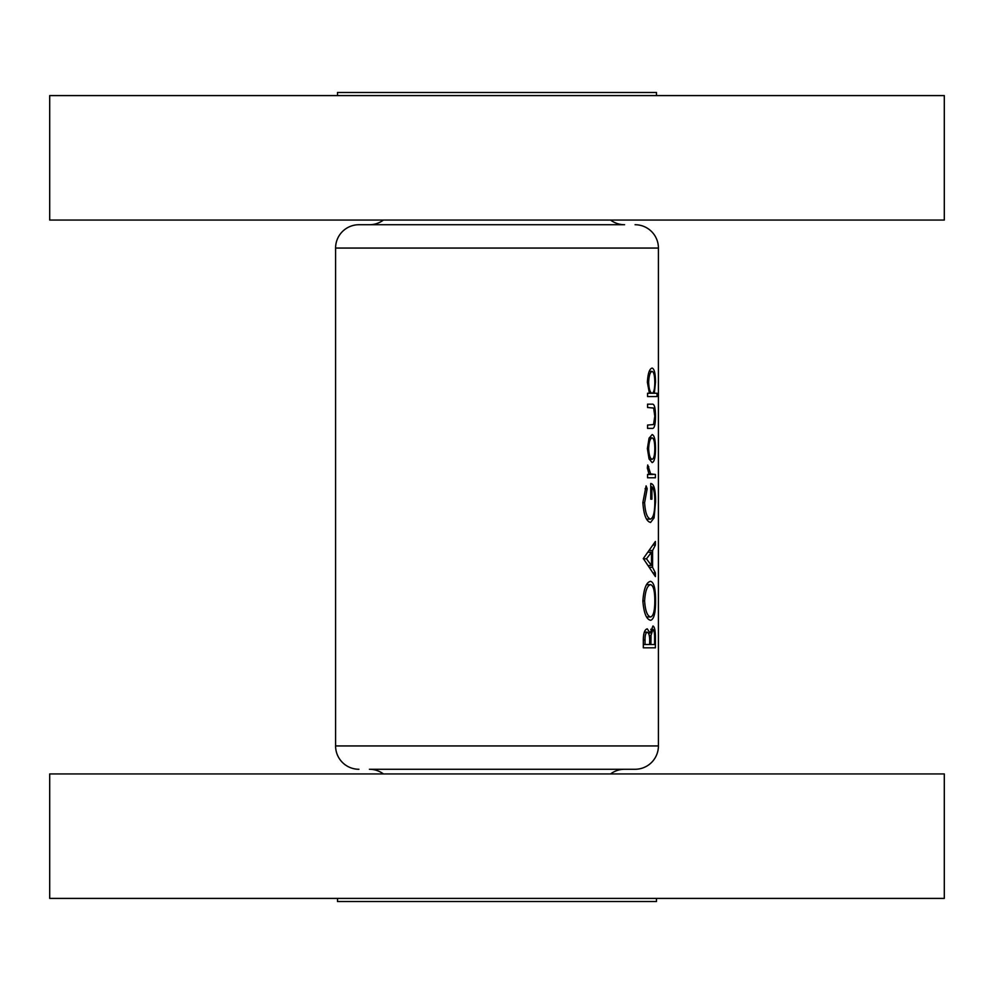 <?xml version="1.0" encoding="UTF-8"?>
<svg xmlns="http://www.w3.org/2000/svg" width="994" height="994" viewBox="0 0 994 994"><rect width="100%" height="100%" fill="white"/><g stroke="black" fill="none" stroke-linecap="round" stroke-linejoin="round"><path stroke-width="1.49" d="M635.079 224.731A23.334 23.334 0 0 1 658.413 248.065L335.587 248.065A23.334 23.334 0 0 1 358.921 224.731L624.58 224.731A23.334 23.334 0 0 1 610.577 220.059M624.58 224.731L369.42 224.731A23.334 23.334 0 0 0 383.423 220.059M49.7 220.059L49.7 95.598L944.3 95.598L944.3 220.059L49.7 220.059M337.525 95.598L337.525 92.479L656.475 92.479L656.475 95.598M658.413 248.065L658.413 745.935A23.334 23.334 0 0 1 635.079 769.269L369.42 769.269A23.334 23.334 0 0 1 383.423 773.941M369.42 769.269L624.58 769.269A23.334 23.334 0 0 0 610.577 773.941M358.921 769.269A23.334 23.334 0 0 1 335.587 745.935L658.413 745.935M944.3 773.941L49.7 773.941L49.7 898.402L944.3 898.402L944.3 773.941M337.525 898.402L337.525 901.521L656.475 901.521L656.475 898.402M647.38 448.567L649.057 458.88L652.139 462.595C654.35 461.924 655.456 457.252 655.481 448.567C655.456 439.92 654.35 435.26 652.139 434.564L649.045 438.279L647.38 448.567M647.566 396.569L657.022 396.569L657.022 393.251L654.35 393.251L655.481 382.205C655.456 373.495 654.325 368.786 652.101 368.078C649.455 368.799 647.877 373.545 647.38 382.305L649.405 393.251L647.566 393.251L647.566 396.569L657.022 396.569M647.566 477.791L655.394 477.791L655.394 474.461L650.635 473.877L647.74 464.968L647.38 467.863L649.045 474.461L647.566 474.461L647.566 477.791L655.394 477.791M643.317 558.541L655.394 576.582L655.394 572.954L652.586 567.326L652.586 550.527L655.394 545.047L655.394 541.444L643.317 558.541M643.317 647.827L655.394 647.827L655.394 637.813C655.431 630.73 654.624 626.779 652.959 625.984L650.113 633.116L647.256 628.829C644.609 629.575 643.292 633.501 643.317 640.608L643.317 647.827L655.394 647.827M642.869 601.047C643.851 613.112 646.435 619.523 650.648 620.281C653.965 619.349 655.605 612.838 655.568 600.749C655.605 588.709 653.94 582.236 650.585 581.341C646.336 582.124 643.764 588.697 642.869 601.047M646.1 485.867L642.869 502.517C643.714 514.88 646.286 521.527 650.585 522.434L654.077 517.899L655.568 501.846C655.655 489.992 654.04 483.867 650.747 483.494L650.747 499.162L651.915 499.162L651.915 486.811C653.903 488.638 654.86 493.546 654.798 501.56C654.86 511.997 653.431 517.849 650.536 519.116C647.193 518.147 645.218 512.655 644.609 502.629L647.193 488.713L646.1 485.867M647.566 428.389L651.94 428.389C654.276 429.035 655.456 424.997 655.481 416.262C655.456 407.627 654.3 403.601 652.014 404.173L647.566 404.173L647.566 407.49L653.63 408.049L654.798 416.225L653.555 424.537L647.566 425.072L647.566 428.389L651.94 428.389M335.587 248.065L335.587 745.935M648.498 633.116L650.113 633.116M654.586 637.813L655.394 637.813M645.031 644.51L645.031 639.999C644.932 635.464 645.678 632.843 647.28 632.159C649.094 633.24 649.89 636.607 649.641 642.273L649.641 644.51L643.317 644.51M643.317 639.999L645.031 639.999M644.274 632.159L647.28 632.159M650.896 644.51L651.033 635.377L652.959 629.314C654.226 630.531 654.773 634.023 654.599 639.776L654.599 644.51L649.641 644.51M649.244 635.377L651.033 635.377M650.784 629.314L652.959 629.314M654.798 600.749L655.568 600.749M644.609 600.885C645.23 590.896 647.231 585.491 650.585 584.658C653.393 585.441 654.798 590.858 654.798 600.885C654.785 610.726 653.406 616.081 650.648 616.963C647.293 616.23 645.28 610.875 644.609 600.885L642.869 600.885M646.56 584.658L650.585 584.658M646.609 616.963L650.648 616.963M653.642 545.047L655.394 545.047M650.213 550.527L652.586 550.527M650.262 567.326L652.586 567.326M653.692 572.954L655.394 572.954M646.473 558.814L651.492 552.279L651.492 565.524L646.473 558.814L643.317 558.814M648.896 552.279L651.492 552.279M648.958 565.524L651.492 565.524M645.031 488.713L647.193 488.713M642.869 502.629L644.609 502.629M646.585 519.116L650.536 519.116M650.747 486.811L651.915 486.811M650.747 499.162L651.915 499.162M654.798 501.846L655.568 501.846M652.3 517.899L654.077 517.899M647.429 466.795L648.809 466.795M647.392 468.497L648.635 468.497M648.734 473.877L650.635 473.877M649.045 474.461L653.331 474.461L649.045 474.461M654.798 382.205L655.481 382.205M647.38 382.342L648.635 382.342C648.945 375.657 650.113 372.017 652.101 371.396C653.828 372.004 654.723 375.633 654.798 382.28C654.76 389.039 653.878 392.692 652.139 393.251L654.35 393.251M649.231 371.396L652.101 371.396M649.405 393.251L652.139 393.251C650.126 392.779 648.958 389.151 648.635 382.342M647.566 404.173L652.014 404.173M654.798 416.262L655.481 416.262M654.798 448.567L655.481 448.567M648.635 448.58C648.995 441.957 650.163 438.391 652.151 437.894C653.866 438.404 654.748 441.957 654.798 448.58C654.748 455.177 653.866 458.731 652.151 459.265C650.163 458.781 648.995 455.215 648.635 448.58L647.38 448.58M649.206 437.894L652.151 437.894M649.206 459.265L652.151 459.265M649.641 642.298L650.896 642.298"/></g></svg>
